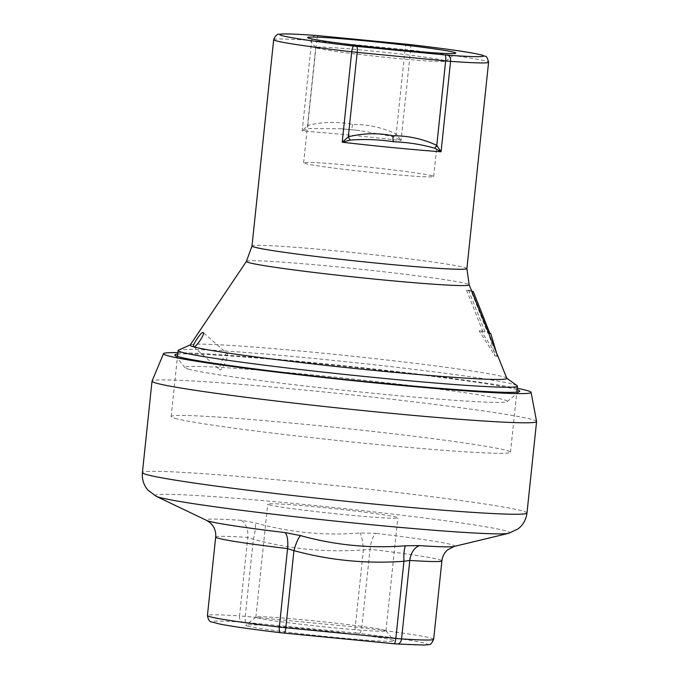 <?xml version="1.0" encoding="UTF-8"?>
<svg xmlns="http://www.w3.org/2000/svg" width="679" height="679" viewBox="0 0 679 679"><rect width="100%" height="100%" fill="white"/><g stroke="black" fill="none" stroke-linecap="round" stroke-linejoin="round"><path stroke-width="0.51" stroke-dasharray="3.4 2.55" d="M226.871 353.369C224.919 352.613 217.696 369.622 219.894 369.851C222.356 370.946 229.561 353.878 226.871 353.369L203.233 332.549M193.532 346.74L219.894 369.851M506.797 378.313A159.225 5.967 6 0 0 506.517 378.016A159.225 5.967 6 0 0 503.249 376.769A159.225 5.967 6 0 0 337.098 354.616A159.225 5.967 6 0 0 190.485 344.796A159.225 5.967 6 0 0 190.154 345.034M466.515 290.052L482.93 331.607A136.674 5.126 6 0 0 479.153 330.8L495.11 356.059L488.702 333.482A136.674 5.126 6 0 0 487.7 332.948L471.294 291.393A115.6 4.337 6 0 0 469.452 290.782A115.6 4.337 6 0 0 466.515 290.052L468.527 290.247L485.027 331.81A138.822 5.203 6 0 0 481.267 331.004L497.249 356.263L496.451 352.605M471.676 291.036A117.662 4.413 6 0 0 471.447 290.968A117.662 4.413 6 0 0 468.527 290.247M444.346 60.507A65.396 2.453 6 0 0 374.002 51.188A65.396 2.453 6 0 0 315.743 47.522A65.396 2.453 6 0 0 315.777 47.615A65.396 2.453 6 0 0 317.203 48.201A65.396 2.453 6 0 0 386.334 57.392A65.396 2.453 6 0 0 445.755 61.28A65.396 2.453 6 0 0 445.814 61.195A65.396 2.453 6 0 0 444.346 60.507M432.234 175.793A65.396 2.453 6 0 0 361.882 166.482A65.396 2.453 6 0 0 303.623 162.807A65.396 2.453 6 0 0 305.083 163.495A65.396 2.453 6 0 0 375.436 172.805A65.396 2.453 6 0 0 433.694 176.481A65.396 2.453 6 0 0 432.234 175.793M517.126 385.697A170.599 6.4 6 0 0 513.621 384.365A170.599 6.4 6 0 0 335.604 360.625A170.599 6.4 6 0 0 178.518 350.109M174.987 418.34A170.599 6.4 6 0 0 358.504 442.64A170.599 6.4 6 0 0 510.498 452.222A170.599 6.4 6 0 0 506.678 450.44A170.599 6.4 6 0 0 323.162 426.14A170.599 6.4 6 0 0 171.167 416.558A170.599 6.4 6 0 0 174.987 418.34M273.679 39.671A108.046 4.049 -174 0 1 311.695 40.57A11.373 0.424 -174 0 1 316.618 40.995L307.74 125.437L302.189 130.988L309.064 128.535L341.469 128.815L350.737 129.706L359.929 130.606L393.701 136.725L401.051 140.561L396.197 134.001C382.481 127.559 367.925 124.35 352.528 124.393C337.353 121.405 322.423 121.753 307.74 125.437A5.687 0.908 62 0 1 309.064 128.535M318.315 35.664A5.687 1.222 95.5 0 0 316.618 40.995L405.066 49.55L396.197 134.001A5.687 1.137 129.4 0 1 393.701 136.725M495.11 356.059L497.249 356.263M487.7 332.948L488.574 333.033M471.294 291.393L471.846 291.444M482.93 331.607L485.027 331.81M479.153 330.8L481.267 331.004M269.207 504.836A65.396 2.453 6 0 0 339.559 514.156A65.396 2.453 6 0 0 397.818 517.831A65.396 2.453 6 0 0 396.358 517.143A65.396 2.453 6 0 0 326.005 507.833A65.396 2.453 6 0 0 267.747 504.158A65.396 2.453 6 0 0 269.207 504.836M257.333 617.865A65.396 2.453 6 0 0 327.677 627.184A65.396 2.453 6 0 0 385.944 630.859A65.396 2.453 6 0 0 385.901 630.757A65.396 2.453 6 0 0 384.475 630.171A65.396 2.453 6 0 0 315.345 620.979A65.396 2.453 6 0 0 255.924 617.101A65.396 2.453 6 0 0 255.864 617.186A65.396 2.453 6 0 0 257.333 617.865M247.538 626.055A74.495 2.792 6 0 0 329.052 636.809A74.495 2.792 6 0 0 393.998 640.738A74.495 2.792 6 0 0 392.369 640.068A74.495 2.792 6 0 0 313.622 629.603A74.495 2.792 6 0 0 245.925 625.181A74.495 2.792 6 0 0 247.538 626.055M215.684 537.047A113.733 4.261 -174 0 1 247.784 537.445L253.36 539.253C289.373 549.048 326.039 552.596 363.367 549.905L370.021 549.269A17.06 6.153 -83.2 0 1 375.801 533.338L360.057 532.99C324.443 535.867 289.432 532.48 255.024 522.83L241.401 520.335A125.055 4.685 6 0 0 206.739 520.462M536.588 421.481A193.345 7.248 6 0 0 532.26 419.546A193.345 7.248 6 0 0 325.351 392.114A193.345 7.248 6 0 0 152.045 381.063M517.22 388.278A184.815 6.926 6 0 0 347.996 366.202A184.815 6.926 6 0 0 177.89 352.613M517.059 389.763A173.442 6.501 6 0 0 515.879 389.415A173.442 6.501 6 0 0 344.915 366.312A173.442 6.501 6 0 0 177.737 354.099M188.541 369.155A162.069 6.077 6 0 0 359.862 391.936A162.069 6.077 6 0 0 507.128 401.552A162.069 6.077 6 0 0 503.64 399.642A162.069 6.077 6 0 0 326.293 376.259A162.069 6.077 6 0 0 185.002 367.695A162.069 6.077 6 0 0 188.541 369.155M433.652 639.295A113.733 4.261 6 0 0 431.106 638.107A113.733 4.261 6 0 0 361.771 627.744A11.373 0.424 6 0 0 355.261 627.04L245.255 616.396L253.36 539.253A17.06 3.718 -75.2 0 0 255.024 522.83M245.849 622.38A5.687 1.222 95.5 0 1 245.255 616.396A11.373 0.424 6 0 0 239.543 615.921A5.687 4.082 -86.2 0 0 242.997 622.142L355.864 633.032A5.687 1.222 95.5 0 1 355.261 627.04L363.367 549.905A17.06 3.514 -93.7 0 0 360.057 532.99M246.418 261.373A112.01 4.201 -174 0 1 347.275 267.857A112.01 4.201 -174 0 1 466.668 283.703A112.01 4.201 -174 0 1 469.164 284.781M466.897 268.587A108.046 4.049 6 0 0 464.478 267.458A108.046 4.049 6 0 0 348.251 252.07A108.046 4.049 6 0 0 251.994 246.002M409.658 44.525A5.687 1.536 -83.4 0 1 410.549 50.136A108.046 4.049 -174 0 1 486.164 61.127A108.046 4.049 -174 0 1 488.583 62.256M315.76 35.444A5.687 3.692 94.2 0 0 311.695 40.57L302.189 130.988A108.046 4.049 -174 0 1 401.051 140.561L410.549 50.136A11.373 0.424 -174 0 0 405.066 49.55A5.687 1.222 95.5 0 1 406.763 44.228M352.528 124.393A5.687 1.222 95.5 0 1 350.788 129.714A5.687 1.222 95.5 0 1 350.737 129.706M355.864 633.032L359.115 633.38A108.046 4.049 -174 0 1 424.986 643.225A108.046 4.049 -174 0 1 396.909 643.981M359.115 633.38A5.687 2.054 96.8 0 0 361.771 627.744L370.021 549.269A113.733 4.261 -174 0 1 439.355 559.632A113.733 4.261 -174 0 1 441.902 560.82M454.098 546.459A125.055 4.685 6 0 0 452.044 544.736A125.055 4.685 6 0 0 375.801 533.338M508.673 533.312A178.246 6.68 6 0 0 505.736 530.859A178.246 6.68 6 0 0 304.744 504.539A178.246 6.68 6 0 0 156.094 496.256M526.98 513.01A193.345 7.248 6 0 0 522.652 510.99A193.345 7.248 6 0 0 314.666 483.448A193.345 7.248 6 0 0 142.412 472.592M241.401 520.335A17.06 12.256 93.8 0 1 247.784 537.445L239.543 615.921A113.733 4.261 6 0 0 207.435 615.522M280.792 632.743A108.046 4.049 -174 0 1 242.997 622.142M315.777 47.615L307.68 37.634M303.623 162.807L315.743 47.522M510.498 452.222L516.812 392.097M171.167 416.558L177.491 356.433M433.694 176.481L445.814 61.195M445.755 61.28L455.753 53.2M359.853 130.606L341.52 128.832M341.469 128.823L359.921 130.614M385.944 630.859L397.818 517.831M385.901 630.757L393.998 640.738M507.128 401.552L519.622 391.452M185.002 367.695L174.885 355.219M255.924 617.101L245.925 625.181M255.864 617.186L267.747 504.158"/><path stroke-width="1.02" d="M193.676 346.816A159.225 5.967 6 0 0 366.524 369.656A159.225 5.967 6 0 0 506.797 378.313L469.164 284.781A112.01 4.201 -174 0 1 370.479 278.687A112.01 4.201 -174 0 1 248.887 262.629A112.01 4.201 -174 0 1 246.418 261.373L190.154 345.034A159.225 5.967 6 0 0 193.676 346.816C191.266 346.714 201.222 331.556 203.08 332.472C205.83 332.871 195.908 347.988 193.676 346.816L193.532 346.74M309.31 38.304A74.495 2.792 -174 0 1 307.68 37.634A74.495 2.792 -174 0 1 372.627 41.572A74.495 2.792 -174 0 1 454.149 52.317A74.495 2.792 -174 0 1 455.753 53.2A74.495 2.792 -174 0 1 388.057 48.778A74.495 2.792 -174 0 1 309.31 38.304M190.239 344.907L178.518 350.109A170.599 6.4 6 0 0 178.119 350.483A170.599 6.4 6 0 0 181.938 352.274A170.599 6.4 6 0 0 365.446 376.573A170.599 6.4 6 0 0 517.44 386.147A170.599 6.4 6 0 0 517.126 385.697L506.738 378.178M318.315 35.664A5.687 1.222 95.5 0 1 318.358 35.664A5.687 1.222 95.5 0 1 318.409 35.673L315.947 35.461A102.359 3.836 6 0 0 282.218 35.681A102.359 3.836 6 0 0 353.861 46.096L445.051 54.948A5.687 1.222 95.5 0 1 445.645 60.932L436.775 145.382L441.07 151.782L434.823 148.26C421.88 144.5 408.172 142.335 393.71 141.758C379.391 139.551 364.878 138.983 350.186 140.069L342.208 142.217L348.319 136.827C363.104 133.135 378.025 132.787 393.107 135.775C408.597 135.758 423.153 138.957 436.775 145.382A5.687 1.137 -50.6 0 0 434.823 148.26M356.602 46.393A5.687 1.222 95.5 0 1 357.196 52.376L348.319 136.827A5.687 0.908 -118 0 0 350.186 140.069M496.451 352.605L490.815 333.686A138.822 5.203 6 0 0 489.797 333.151L473.305 291.588A117.662 4.413 6 0 0 471.676 291.036M488.761 333.482L490.815 333.686M488.574 333.033L489.797 333.151M471.846 291.444L473.305 291.588M177.89 352.613A184.815 6.926 6 0 0 163.495 353.7L152.045 381.063A193.345 7.248 6 0 0 152.02 381.14A193.345 7.248 6 0 0 156.348 383.168A193.345 7.248 6 0 0 364.334 410.702A193.345 7.248 6 0 0 536.588 421.566A193.345 7.248 6 0 0 536.588 421.481L531.071 392.335A184.815 6.926 6 0 0 526.938 390.484A184.815 6.926 6 0 0 517.22 388.278M163.495 353.7A184.815 6.926 6 0 0 167.611 355.711A184.815 6.926 6 0 0 367.449 382.141A184.815 6.926 6 0 0 531.071 392.335M177.737 354.099A173.442 6.501 6 0 0 174.885 355.219A173.442 6.501 6 0 0 178.67 356.781A173.442 6.501 6 0 0 362.017 381.157A173.442 6.501 6 0 0 519.622 391.452A173.442 6.501 6 0 0 517.059 389.763M508.673 533.312A178.246 6.68 6 0 1 341.622 521.761A178.246 6.68 6 0 1 159.175 497.317A178.246 6.68 6 0 1 156.094 496.256L206.739 520.462A125.055 4.685 6 0 0 208.903 521.209A125.055 4.685 6 0 0 285.146 532.599L300.602 535.621C334.917 545.195 369.928 548.581 405.643 545.78L419.546 545.61A125.055 4.685 6 0 0 454.098 546.459L508.673 533.312L517.941 528.992L520.021 527.218C523.959 523.407 526.276 518.671 526.98 513.01L536.588 421.566M394.143 643.751L396.909 643.981A5.687 4.082 -86.2 0 0 397.13 644.006A5.687 4.082 -86.2 0 0 401.552 638.905A113.733 4.261 6 0 0 433.652 639.295L441.902 560.82A113.733 4.261 -174 0 1 409.802 560.43L403.946 561.287C366.626 563.977 329.952 560.43 293.939 550.644L287.573 548.598A113.733 4.261 -174 0 1 215.684 537.047C216.058 532.565 214.963 528.61 212.417 525.19L210.091 522.686L206.739 520.462M405.643 545.78A17.06 3.514 -93.7 0 0 403.946 561.287L395.84 638.43A11.373 0.424 6 0 0 401.552 638.905L409.802 560.43A17.06 12.256 93.8 0 1 419.546 545.61M300.602 535.621A17.06 3.718 -75.2 0 0 293.939 550.644L285.834 627.778L395.84 638.43A5.687 1.222 95.5 0 1 394.1 643.751A5.687 1.222 95.5 0 1 394.049 643.743L284.136 633.108M246.418 261.373L251.994 246.002A108.046 4.049 6 0 0 254.413 247.131A108.046 4.049 6 0 0 370.641 262.518A108.046 4.049 6 0 0 466.897 268.587L488.583 62.256A108.046 4.049 -174 0 1 450.567 61.356L441.07 151.782A108.046 4.049 -174 0 1 342.208 142.217L351.714 51.791A108.046 4.049 -174 0 1 276.098 40.799A108.046 4.049 -174 0 1 273.679 39.671C275.436 35.563 277.321 33.755 279.332 34.247L282.973 33.95C289.076 33.797 300.008 34.298 315.76 35.444A5.687 3.692 94.2 0 1 315.947 35.461M445.051 54.948L447.512 55.16A102.359 3.836 6 0 0 481.233 54.94A102.359 3.836 6 0 0 409.598 44.525A5.687 1.536 -83.4 0 1 409.658 44.525L406.806 44.228A5.687 1.222 95.5 0 1 406.857 44.237L318.409 35.673M406.763 44.228A5.687 1.222 95.5 0 1 406.806 44.228L315.76 35.444M409.598 44.525L406.857 44.237M447.512 55.16A5.687 3.692 94.2 0 1 450.567 61.356A11.373 0.424 -174 0 1 445.645 60.932L357.196 52.376A11.373 0.424 -174 0 1 351.714 51.791A5.687 1.536 -83.4 0 1 353.861 46.096M393.107 135.775A5.687 1.222 -84.5 0 0 393.71 141.758M156.094 496.256L147.929 490.102L146.265 487.938C143.201 483.389 141.919 478.271 142.412 472.592A193.345 7.248 6 0 0 146.74 474.613A193.345 7.248 6 0 0 354.727 502.154A193.345 7.248 6 0 0 526.98 513.01M285.146 532.599A17.06 6.153 -83.2 0 1 287.573 548.598L279.324 627.073A11.373 0.424 6 0 0 285.834 627.778A5.687 1.222 95.5 0 1 284.094 633.108A5.687 1.222 95.5 0 1 284.043 633.1L280.792 632.743A5.687 2.054 96.8 0 1 280.707 632.743L397.13 644.006L424.299 645.05L428.788 644.566C430.325 645.025 431.946 643.268 433.652 639.295M207.435 615.522A113.733 4.261 6 0 0 279.324 627.073A5.687 2.054 96.8 0 0 280.707 632.743C252.52 629.348 232.311 626.471 220.064 624.111L211.797 621.998C209.667 621.964 208.215 619.808 207.435 615.522L215.684 537.047M488.583 62.256C486.461 54.074 486.096 57.46 482.175 55.118C467.415 51.553 444.007 48.676 409.658 44.525M516.812 392.097L517.44 386.147M177.491 356.433L178.119 350.483M251.994 246.002L273.679 39.671M469.164 284.781L466.897 268.587M142.412 472.592L152.02 381.14M441.902 560.82C442.479 556.364 444.363 552.723 447.571 549.905L454.098 546.459"/></g></svg>
